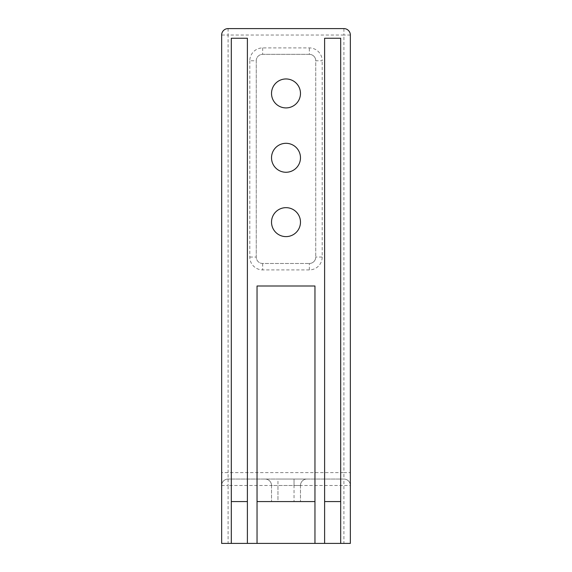 <?xml version="1.0" encoding="UTF-8"?>
<svg xmlns="http://www.w3.org/2000/svg" width="572" height="572" viewBox="0 0 572 572"><rect width="100%" height="100%" fill="white"/><g stroke="black" fill="none" stroke-linecap="round" stroke-linejoin="round"><path stroke-width="0.43" stroke-dasharray="2.86 2.15" d="M300.479 222.136A14.479 14.479 0 0 1 286 236.615A14.479 14.479 0 0 1 271.521 222.136A14.479 14.479 0 0 1 286 207.657A14.479 14.479 0 0 1 300.479 222.136M300.479 157.786A14.479 14.479 0 0 1 286 172.265A14.479 14.479 0 0 1 271.521 157.786A14.479 14.479 0 0 1 286 143.307A14.479 14.479 0 0 1 300.479 157.786M300.479 93.436A14.479 14.479 0 0 1 286 107.915A14.479 14.479 0 0 1 271.521 93.436A14.479 14.479 0 0 1 286 78.957A14.479 14.479 0 0 1 300.479 93.436M231.302 501.572L247.39 501.572L247.39 38.252L231.302 38.252L231.302 543.4M324.61 501.572L340.697 501.572L340.697 38.252L324.61 38.252L324.61 543.4M257.042 501.572L314.957 501.572L314.957 286L257.042 286L257.042 543.4M343.915 543.4L228.085 543.4L228.085 485.485L343.915 485.485L343.915 543.4L350.35 543.4L350.35 485.485A6.435 6.435 0 0 0 343.915 479.05L228.085 479.05L343.915 479.05L343.915 472.615L228.085 472.615L228.085 35.035L343.915 35.035L343.915 472.615L350.35 472.615L350.35 35.035A6.435 6.435 0 0 0 343.915 28.6L228.085 28.6A6.435 6.435 0 0 0 221.65 35.035L221.65 472.615L228.085 472.615L228.085 479.05A6.435 6.435 0 0 0 221.65 485.485L221.65 472.615M228.085 479.05A6.435 6.435 0 0 0 221.65 485.485L228.085 485.485L228.085 479.05A6.435 6.435 0 0 0 221.65 485.485L221.65 543.4L228.085 543.4M277.956 479.05L306.914 479.05L277.956 479.05L277.956 485.485L294.044 485.485L294.044 501.572L277.956 501.572L300.479 501.572L294.044 501.572L294.044 485.485L277.956 485.485L277.956 501.572L271.521 501.572L277.956 501.572L277.956 485.485L271.521 485.485L271.521 501.572L271.521 485.485L277.956 485.485L277.956 479.05M350.35 472.615L350.35 485.485A6.435 6.435 0 0 0 343.915 479.05L343.915 485.485L350.35 485.485A6.435 6.435 0 0 0 343.915 479.05M249.807 257.042L256.235 257.042A6.435 6.435 0 0 0 262.67 263.477A6.435 6.435 0 0 1 256.235 257.042L256.242 60.775L249.807 60.775A12.87 12.87 0 0 1 262.677 47.905L309.323 47.905A12.87 12.87 0 0 1 322.193 60.775L315.758 60.775L315.758 257.042A6.435 6.435 0 0 1 309.323 263.477L262.67 263.477A6.435 6.435 0 0 1 256.235 257.042L256.242 60.775A6.435 6.435 0 0 1 262.677 54.34L309.323 54.34A6.435 6.435 0 0 1 315.758 60.775L315.758 257.042A6.435 6.435 0 0 1 309.323 263.477L262.677 263.477M256.242 60.775A6.435 6.435 0 0 1 262.677 54.34L309.323 54.34A6.435 6.435 0 0 1 315.758 60.775A6.435 6.435 0 0 0 309.323 54.34L309.323 47.905M247.39 501.572L247.39 543.4M340.697 501.572L340.697 543.4M314.957 501.572L314.957 543.4M300.479 485.485L300.479 501.572L300.479 485.485A6.435 6.435 0 0 1 306.914 479.05A6.435 6.435 0 0 0 300.479 485.485L294.044 485.485L294.044 479.05L294.044 485.485L300.479 485.485A6.435 6.435 0 0 1 306.914 479.05M265.086 479.05A6.435 6.435 0 0 1 271.521 485.485A6.435 6.435 0 0 0 265.086 479.05A6.435 6.435 0 0 1 271.521 485.485M249.807 60.775L249.8 257.042A12.87 12.87 0 0 0 262.67 269.912L309.323 269.912A12.87 12.87 0 0 0 322.193 257.042L322.193 60.775M221.65 35.035A6.435 6.435 0 0 1 228.085 28.6L228.085 35.035L221.65 35.035M343.915 28.6A6.435 6.435 0 0 1 350.35 35.035L343.915 35.035L343.915 28.6M309.323 269.912L309.323 263.477A6.435 6.435 0 0 0 315.758 257.042L322.193 257.042M262.67 263.477L262.67 269.912M262.677 47.905L262.677 54.34"/><path stroke-width="0.86" d="M300.479 222.136A14.479 14.479 0 0 1 286 236.615A14.479 14.479 0 0 1 271.521 222.136A14.479 14.479 0 0 1 286 207.657A14.479 14.479 0 0 1 300.479 222.136M300.479 157.786A14.479 14.479 0 0 1 286 172.265A14.479 14.479 0 0 1 271.521 157.786A14.479 14.479 0 0 1 286 143.307A14.479 14.479 0 0 1 300.479 157.786M300.479 93.436A14.479 14.479 0 0 1 286 107.915A14.479 14.479 0 0 1 271.521 93.436A14.479 14.479 0 0 1 286 78.957A14.479 14.479 0 0 1 300.479 93.436M247.39 501.572L231.302 501.572M340.697 501.572L324.61 501.572M314.957 501.572L257.042 501.572M324.61 543.4L314.957 543.4L314.957 286L257.042 286L257.042 543.4L247.39 543.4L247.39 38.252L231.302 38.252L231.302 543.4L221.65 543.4L221.65 35.035A6.435 6.435 0 0 1 228.085 28.6L343.915 28.6A6.435 6.435 0 0 1 350.35 35.035L350.35 543.4L340.697 543.4L340.697 38.252L324.61 38.252L324.61 543.4L340.697 543.4M257.042 543.4L314.957 543.4M231.302 543.4L247.39 543.4"/></g></svg>

